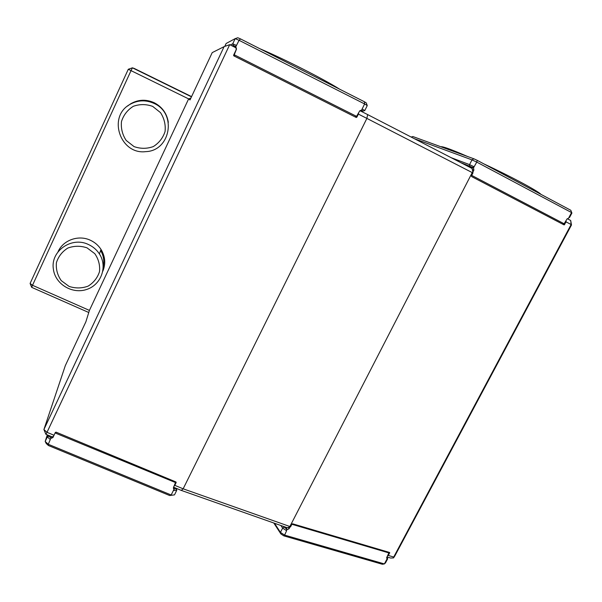 <?xml version="1.0" encoding="UTF-8"?>
<svg xmlns="http://www.w3.org/2000/svg" width="602" height="602" viewBox="0 0 602 602"><rect width="100%" height="100%" fill="white"/><g stroke="black" fill="none" stroke-linecap="round" stroke-linejoin="round"><path stroke-width="0.9" d="M174.264 485.889L174.791 485.34L183.151 488.809L289.878 526.509L472.224 172.593L366.889 118.398L367.626 114.576L472.081 168.485L472.991 172.864L472.224 172.593M387.65 555.766L388.463 555.488L389.599 552.486L292.64 523.808L291.962 524.131L290.578 526.825L287.124 527.706L181.27 490.397L183.151 488.809L366.889 118.398L358.371 114.102L358.694 112.905M87.012 247.836L94.815 253.69C98.57 259.184 100.135 265.166 99.511 271.645C97.486 277.823 93.679 282.654 88.08 286.153C81.819 288.418 75.498 288.501 69.095 286.417L61.269 280.645C57.453 275.189 55.835 269.207 56.407 262.69C58.402 256.452 62.224 251.561 67.876 248.032C74.196 245.751 80.578 245.691 87.012 247.836M152.697 106.396L160.531 112.649C164.271 118.459 165.776 124.757 165.061 131.545C162.931 137.993 159.003 143.005 153.277 146.587C146.911 148.867 140.492 148.867 134.028 146.587L126.172 140.416C122.372 134.645 120.806 128.346 121.476 121.521C123.576 115.005 127.519 109.94 133.298 106.313C139.732 104.018 146.196 104.048 152.697 106.396M88.524 244.555C93.084 246.669 96.719 249.792 99.42 253.939C107.788 266.686 101.196 284.829 86.665 289.449C72.263 294.431 55.166 284.099 53.382 269.147C50.259 251.154 71.713 236.112 88.524 244.555M154.059 103.424C177.191 113.432 170.464 150.982 145.737 151.636C120.438 154.94 107.261 116.863 129.836 104.477C137.67 100.03 145.744 99.684 154.059 103.424M57.995 251.869C62.977 240.123 78.546 234.554 90.405 240.258C94.853 242.328 98.389 245.375 101.016 249.416C105.237 256.437 105.854 263.676 102.859 271.126M127.489 106.102L130.679 103.785C138.302 99.45 146.158 99.112 154.262 102.754C162.247 106.968 166.927 113.5 168.319 122.349M285.243 527.043L286.544 529.007L286.605 530.716L282.631 528.12L280.916 525.516M283.233 526.336L286.544 529.007M386.657 557.956L386.905 557.159M360.071 110.58L363.149 111.084L361.704 110.204M234.524 47.091L235.788 46.557L233.267 45.459L232.229 45.933M462.645 163.616L472.713 167.446L460.696 162.608M51.366 436.563L50.29 439.535L47.347 436.871L47.897 435.126M49.086 435.622L48.912 436.164L50.929 437.978M174.174 488.937L176.153 488.869L176.13 488.267M191.564 96.613L134.336 68.493L132.425 67.823L128.286 69.268L131.033 70.637L32.516 285.295L30.1 283.452L31.68 287.342L32.516 285.295L89.42 310.406L85.86 321.844L65.317 365.625L43.901 429.542L45.88 434.29L47.001 432.326L54.014 435.238L53.322 436.405L52.05 436.849L45.88 434.29M191.466 96.832L132.425 67.823L131.033 70.637L188.629 98.894L190.894 98.043M100.647 250.462C103.582 255.602 104.447 261.005 103.243 266.686M274.512 523.258L280.442 532.379L282.631 528.12L283.828 527.239M286.605 530.716L284.618 535.11L384.377 563.923L387.139 558.731L386.582 559.837L387.68 558.799L385.543 562.81L384.377 563.923L382.33 564.255L283.828 535.863L280.886 533.929L273.782 523.003M285.709 527.202L287.229 529.497M386.657 558.016L387.191 558.686M387.169 557.482L387.68 558.799M360.733 110.316L361.584 110.452L362.284 109.022L364.797 110.55L363.149 111.084M234.84 47.249L235.743 46.873L236.435 45.398L235.788 46.557M233.267 45.459L232.741 43.795L236.435 45.398M230.31 44.962L232.741 43.795L235.171 38.641L226.134 43.479L224.757 46.414M568.446 218.308L569.191 217.059L569.53 217.503L568.845 217.706M465.602 165.136L473.368 168.101L474.067 166.746L472.713 167.446M469.635 166.001L469.552 164.632L474.067 166.746M451.154 157.679L469.552 164.632L471.991 159.884L414.289 138.656M47.295 434.877L45.18 441.462L47.347 436.871L48.912 436.164M50.29 439.535L48.273 444.276L171.179 494.994L174.023 489.253L173.549 490.532L176.695 490.427L174.497 494.867L169.681 495.536L48.438 445.525L46.256 443.539L45.18 441.462L48.273 444.276L48.438 445.525M51.411 436.585L50.907 438.218M174.129 487.432L174.181 489.26M176.153 488.869L176.695 490.427L176.619 488.47M289.931 527.089L289.095 528.714L287.447 529.625M387.139 558.731L386.823 557.317L388.862 552.914L291.895 524.274M30.1 283.452L128.286 69.268M88.765 312.506L31.68 287.342M388.463 555.488L393.716 557.031L571.132 224.531L571.486 224.96L570.681 220.482L571.132 224.531L566.143 221.912L566.03 220.821M224.094 46.647L229.701 44.653L47.001 432.326L43.901 429.542L224.094 46.647L212.213 52.622L189.999 99.955L188.629 98.894L89.42 310.406M55.106 432.928L52.923 437.556L51.072 438.346M174.023 489.253L173.466 487.5L175.498 482.571L55.098 432.951M471.69 175.385L564.134 223.771L566.933 219.12L568.484 218.323L571.554 212.566L476.754 162.096L473.368 168.101M473.601 168.221L473.887 170.088L472.946 171.924M235.931 46.971L236.496 49.071L234.246 54.774L356.557 116.359L359.544 111.189L361.441 110.384L364.624 103.95L239.069 40.311L235.743 46.873M280.886 533.929L280.442 532.379L284.618 535.11L283.828 535.863M240.537 38.919L237.775 37.745L235.171 38.641L239.069 40.311L240.537 38.919L364.406 101.753L364.624 103.95L367.258 105.576L364.797 110.55M411.174 137.053L412.867 136.541L473.864 158.793L471.991 159.884L476.754 162.096L477.228 160.35L570.801 210.279L571.9 213.055L569.53 217.503M567.265 218.677L570.681 220.482M571.486 224.96L394.837 555.955L393.512 557.926L390.683 558.046L387.011 556.97M181.27 490.397L173.948 487.357L173.865 486.709M175.641 481.841L175.679 483.03M359.386 111.513L359.853 110.76M229.701 44.653L236.037 47.859L236.172 49.748L233.651 55.098L233.93 55.918L233.621 55.572M388.501 552.162L388.862 552.914M289.878 526.509L290.578 526.825M360.162 110.806L367.626 114.576M233.93 55.918L356.091 117.405L356.873 117.134L358.371 114.102M356.557 116.359L354.932 116.818M234.682 56.295L234.246 54.774M54.014 435.238L55.339 432.439L56.099 432.161L175.867 481.931L176.138 482.623L174.791 485.34M55.602 432.763L56.422 432.296M175.227 481.668L175.498 482.571M393.716 557.031L393.512 557.926M566.143 221.912L564.074 224.9L471.614 176.574L471.456 175.844L472.991 172.864M564.134 223.771L562.418 224.034M102.972 263.315L103.755 262.939L102.972 263.3M169.681 495.536L174.497 494.867M540.95 194.348C538 191 510.812 176.431 483.842 163.879M467.536 156.482C451.477 149.499 442.575 146.256 440.83 146.737M571.9 213.055L570.801 210.279M473.864 158.793L477.228 160.35M339.716 89.231C324.373 79.426 283.226 58.522 259.959 48.77M367.258 105.576L366.272 102.912L364.406 101.753M288.328 527.563L289.095 528.714M53.262 436.427L52.923 437.556M472.502 169.553L473.887 170.088M389.231 552.38L389.765 553.035M356.873 117.134L355.097 116.773M176.115 482.149L176.138 482.623M564.706 224.621L563.058 223.936M99.42 253.939L101.016 249.416M129.836 104.477L130.679 103.785M173.451 487.537L173.489 488.719M356.444 117.458L356.023 117.367"/></g></svg>
